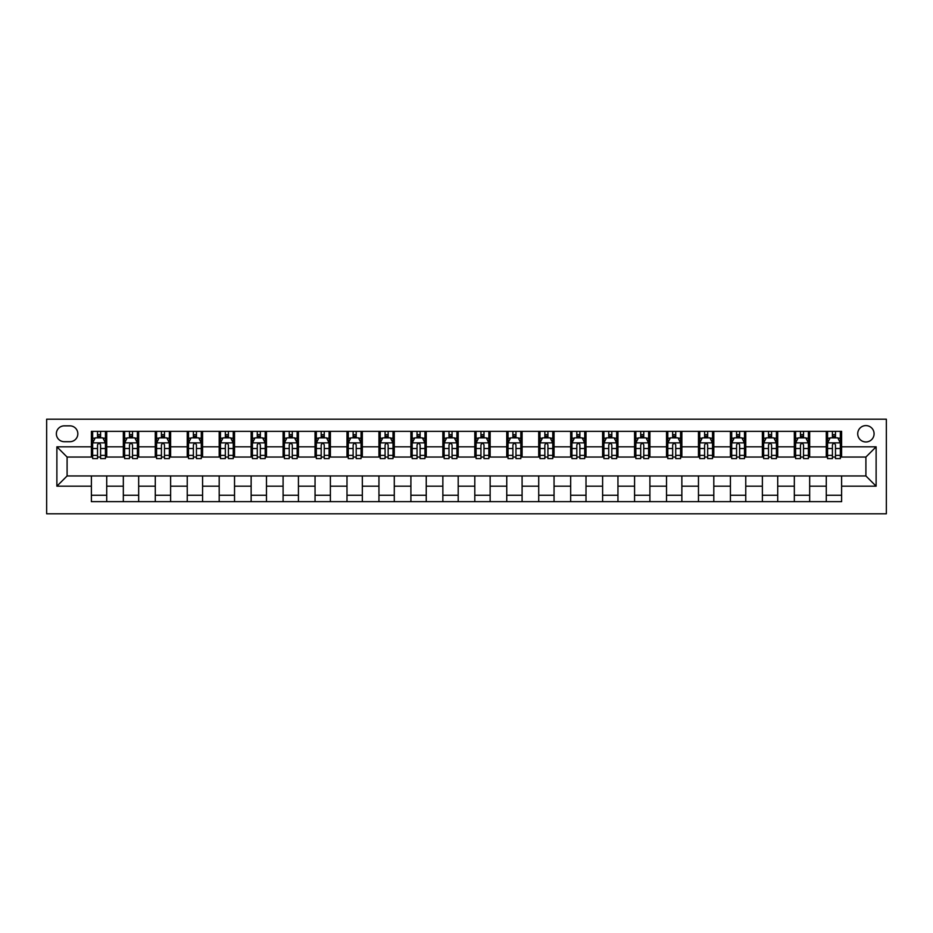 <?xml version="1.0" encoding="UTF-8"?>
<svg xmlns="http://www.w3.org/2000/svg" width="933" height="933" viewBox="0 0 933 933"><rect width="100%" height="100%" fill="white"/><g stroke="black" fill="none" stroke-linecap="round" stroke-linejoin="round"><path stroke-width="1.4" d="M865.906 425.6A8.175 8.175 0 0 0 857.719 433.787A8.175 8.175 0 0 0 865.906 441.962A8.175 8.175 0 0 0 874.081 433.787A8.175 8.175 0 0 0 865.906 425.6M46.65 513.791L886.35 513.791L886.35 419.209L46.65 419.209L46.65 513.791M64.284 441.706L69.917 441.706A7.919 7.919 0 0 0 77.836 433.787A7.919 7.919 0 0 0 69.917 425.856L64.284 425.856A7.919 7.919 0 0 0 56.365 433.787A7.919 7.919 0 0 0 64.284 441.706M91.387 486.186L56.878 486.186L56.878 446.814L91.387 446.814L91.387 457.042L67.094 457.042L67.094 475.958L91.387 475.958L91.387 501.651L841.613 501.651L841.613 475.958L865.906 475.958L865.906 457.042L841.613 457.042L841.613 446.814L876.122 446.814L876.122 486.186L841.613 486.186M841.613 446.814L841.613 431.349L91.387 431.349L91.387 446.814M826.276 431.349L826.276 457.042L827.559 457.042M832.411 457.042L835.478 457.042M840.341 457.042L841.613 457.042M826.276 457.042L808.386 457.042M794.333 431.349L794.333 457.042L795.604 457.042M800.467 457.042L803.535 457.042M794.333 457.042L776.431 457.042M762.378 431.349L762.378 457.042L763.649 457.042M768.512 457.042L771.579 457.042M762.378 457.042L744.487 457.042M730.422 431.349L730.422 457.042L731.705 457.042M736.557 457.042L739.624 457.042M730.422 457.042L712.532 457.042M698.467 431.349L698.467 457.042L699.75 457.042M704.602 457.042L707.669 457.042M698.467 457.042L680.577 457.042M666.524 431.349L666.524 457.042L667.795 457.042M672.658 457.042L675.725 457.042M666.524 457.042L648.622 457.042M634.568 431.349L634.568 457.042L635.851 457.042M640.703 457.042L643.77 457.042M634.568 457.042L616.678 457.042M602.613 431.349L602.613 457.042L603.896 457.042M608.748 457.042L611.815 457.042M602.613 457.042L584.723 457.042M570.669 431.349L570.669 457.042L571.941 457.042M576.804 457.042L579.871 457.042M570.669 457.042L552.768 457.042M538.714 431.349L538.714 457.042L539.985 457.042M544.849 457.042L547.916 457.042M538.714 457.042L520.824 457.042M506.759 431.349L506.759 457.042L508.042 457.042M512.893 457.042L515.961 457.042M506.759 457.042L488.869 457.042M474.804 431.349L474.804 457.042L476.087 457.042M480.938 457.042L484.005 457.042M474.804 457.042L456.913 457.042M442.86 431.349L442.86 457.042L444.131 457.042M448.995 457.042L452.062 457.042M442.86 457.042L424.958 457.042M410.905 431.349L410.905 457.042L412.176 457.042M417.039 457.042L420.107 457.042M410.905 457.042L393.015 457.042M378.95 431.349L378.95 457.042L380.232 457.042M385.084 457.042L388.151 457.042M378.95 457.042L361.059 457.042M346.994 431.349L346.994 457.042L348.277 457.042M353.129 457.042L356.196 457.042M346.994 457.042L329.104 457.042M315.051 431.349L315.051 457.042L316.322 457.042M321.185 457.042L324.252 457.042M315.051 457.042L297.149 457.042M283.096 431.349L283.096 457.042L284.378 457.042M289.23 457.042L292.297 457.042M283.096 457.042L265.205 457.042M251.14 431.349L251.14 457.042L252.423 457.042M257.275 457.042L260.342 457.042M251.14 457.042L233.25 457.042M219.197 431.349L219.197 457.042L220.468 457.042M225.331 457.042L228.398 457.042M219.197 457.042L201.295 457.042M187.241 431.349L187.241 457.042L188.513 457.042M193.376 457.042L196.443 457.042M187.241 457.042L169.351 457.042M155.286 431.349L155.286 457.042L156.569 457.042M161.421 457.042L164.488 457.042M155.286 457.042L137.396 457.042M123.331 431.349L123.331 457.042L124.614 457.042M129.465 457.042L132.533 457.042M123.331 457.042L105.441 457.042M91.387 457.042L92.659 457.042M97.522 457.042L100.589 457.042M91.387 475.958L106.724 475.958L106.724 501.651M841.613 475.958L106.724 475.958M106.724 431.349L106.724 457.042M91.387 437.74L92.659 437.74M97.522 437.74L100.589 437.74M105.441 437.74L106.724 437.74M91.387 495.26L106.724 495.26M123.331 475.958L123.331 501.651M138.667 431.349L138.667 457.042M123.331 437.74L124.614 437.74M129.465 437.74L132.533 437.74M137.396 437.74L138.667 437.74M138.667 475.958L138.667 501.651M123.331 495.26L138.667 495.26M155.286 475.958L155.286 501.651M170.622 475.958L170.622 501.651M155.286 495.26L170.622 495.26M170.622 431.349L170.622 457.042M155.286 437.74L156.569 437.74M161.421 437.74L164.488 437.74M169.351 437.74L170.622 437.74M187.241 475.958L187.241 501.651M202.578 475.958L202.578 501.651M187.241 495.26L202.578 495.26M202.578 431.349L202.578 457.042M187.241 437.74L188.513 437.74M193.376 437.74L196.443 437.74M201.295 437.74L202.578 437.74M219.197 475.958L219.197 501.651M234.533 475.958L234.533 501.651M219.197 495.26L234.533 495.26M234.533 431.349L234.533 457.042M219.197 437.74L220.468 437.74M225.331 437.74L228.398 437.74M233.25 437.74L234.533 437.74M251.14 475.958L251.14 501.651M266.476 475.958L266.476 501.651M251.14 495.26L266.476 495.26M266.476 431.349L266.476 457.042M251.14 437.74L252.423 437.74M257.275 437.74L260.342 437.74M265.205 437.74L266.476 437.74M283.096 475.958L283.096 501.651M298.432 475.958L298.432 501.651M283.096 495.26L298.432 495.26M298.432 431.349L298.432 457.042M283.096 437.74L284.378 437.74M289.23 437.74L292.297 437.74M297.149 437.74L298.432 437.74M315.051 475.958L315.051 501.651M330.387 475.958L330.387 501.651M315.051 495.26L330.387 495.26M330.387 431.349L330.387 457.042M315.051 437.74L316.322 437.74M321.185 437.74L324.252 437.74M329.104 437.74L330.387 437.74M346.994 475.958L346.994 501.651M362.331 475.958L362.331 501.651M346.994 495.26L362.331 495.26M362.331 431.349L362.331 457.042M346.994 437.74L348.277 437.74M353.129 437.74L356.196 437.74M361.059 437.74L362.331 437.74M378.95 475.958L378.95 501.651M394.286 475.958L394.286 501.651M378.95 495.26L394.286 495.26M394.286 431.349L394.286 457.042M378.95 437.74L380.232 437.74M385.084 437.74L388.151 437.74M393.015 437.74L394.286 437.74M410.905 475.958L410.905 501.651M426.241 475.958L426.241 501.651M410.905 495.26L426.241 495.26M426.241 431.349L426.241 457.042M410.905 437.74L412.176 437.74M417.039 437.74L420.107 437.74M424.958 437.74L426.241 437.74M442.86 475.958L442.86 501.651M458.196 475.958L458.196 501.651M442.86 495.26L458.196 495.26M458.196 431.349L458.196 457.042M442.86 437.74L444.131 437.74M448.995 437.74L452.062 437.74M456.913 437.74L458.196 437.74M474.804 475.958L474.804 501.651M490.14 475.958L490.14 501.651M474.804 495.26L490.14 495.26M490.14 431.349L490.14 457.042M474.804 437.74L476.087 437.74M480.938 437.74L484.005 437.74M488.869 437.74L490.14 437.74M506.759 475.958L506.759 501.651M522.095 475.958L522.095 501.651M506.759 495.26L522.095 495.26M522.095 431.349L522.095 457.042M506.759 437.74L508.042 437.74M512.893 437.74L515.961 437.74M520.824 437.74L522.095 437.74M538.714 475.958L538.714 501.651M554.05 475.958L554.05 501.651M538.714 495.26L554.05 495.26M554.05 431.349L554.05 457.042M538.714 437.74L539.985 437.74M544.849 437.74L547.916 437.74M552.768 437.74L554.05 437.74M570.669 475.958L570.669 501.651M586.006 475.958L586.006 501.651M570.669 495.26L586.006 495.26M586.006 431.349L586.006 457.042M570.669 437.74L571.941 437.74M576.804 437.74L579.871 437.74M584.723 437.74L586.006 437.74M602.613 475.958L602.613 501.651M617.949 475.958L617.949 501.651M602.613 495.26L617.949 495.26M617.949 431.349L617.949 457.042M602.613 437.74L603.896 437.74M608.748 437.74L611.815 437.74M616.678 437.74L617.949 437.74M634.568 475.958L634.568 501.651M649.904 475.958L649.904 501.651M634.568 495.26L649.904 495.26M649.904 431.349L649.904 457.042M634.568 437.74L635.851 437.74M640.703 437.74L643.77 437.74M648.622 437.74L649.904 437.74M666.524 475.958L666.524 501.651M681.86 475.958L681.86 501.651M666.524 495.26L681.86 495.26M681.86 431.349L681.86 457.042M666.524 437.74L667.795 437.74M672.658 437.74L675.725 437.74M680.577 437.74L681.86 437.74M698.467 475.958L698.467 501.651M713.803 475.958L713.803 501.651M698.467 495.26L713.803 495.26M713.803 431.349L713.803 457.042M698.467 437.74L699.75 437.74M704.602 437.74L707.669 437.74M712.532 437.74L713.803 437.74M730.422 475.958L730.422 501.651M745.759 475.958L745.759 501.651M730.422 495.26L745.759 495.26M745.759 431.349L745.759 457.042M730.422 437.74L731.705 437.74M736.557 437.74L739.624 437.74M744.487 437.74L745.759 437.74M762.378 475.958L762.378 501.651M777.714 475.958L777.714 501.651M762.378 495.26L777.714 495.26M777.714 431.349L777.714 457.042M762.378 437.74L763.649 437.74M768.512 437.74L771.579 437.74M776.431 437.74L777.714 437.74M794.333 475.958L794.333 501.651M809.669 475.958L809.669 501.651M794.333 495.26L809.669 495.26M809.669 431.349L809.669 457.042M794.333 437.74L795.604 437.74M800.467 437.74L803.535 437.74M808.386 437.74L809.669 437.74M826.276 475.958L826.276 501.651M826.276 495.26L841.613 495.26M826.276 437.74L827.559 437.74M832.411 437.74L835.478 437.74M840.341 437.74L841.613 437.74M67.094 457.042L56.878 446.814M67.094 475.958L56.878 486.186M876.122 446.814L865.906 457.042M876.122 486.186L865.906 475.958M100.589 434.673L97.522 434.673M105.441 455.374L100.589 455.374L100.589 458.581L105.441 458.581L105.441 442.988L102.887 437.869L95.213 437.869L92.659 442.988L92.659 458.581L97.522 458.581L97.522 455.374L92.659 455.374M92.659 442.988L92.659 431.349M105.441 442.988L105.441 431.349M97.522 437.869L97.522 431.349M100.589 431.349L100.589 437.869M100.589 455.374L100.589 444.901C99.563 442.93 98.536 442.93 97.522 444.901L97.522 455.374M132.533 434.673L129.465 434.673M137.396 455.374L132.533 455.374L132.533 458.581L137.396 458.581L137.396 442.988L134.842 437.869L127.168 437.869L124.614 442.988L124.614 458.581L129.465 458.581L129.465 455.374L124.614 455.374M124.614 442.988L124.614 431.349M137.396 442.988L137.396 431.349M129.465 437.869L129.465 431.349M132.533 431.349L132.533 437.869M132.533 455.374L132.533 444.901C131.518 442.93 130.492 442.93 129.465 444.901L129.465 455.374M164.488 434.673L161.421 434.673M169.351 455.374L164.488 455.374L164.488 458.581L169.351 458.581L169.351 442.988L166.785 437.869L159.123 437.869L156.569 442.988L156.569 458.581L161.421 458.581L161.421 455.374L156.569 455.374M156.569 442.988L156.569 431.349M169.351 442.988L169.351 431.349M161.421 437.869L161.421 431.349M164.488 431.349L164.488 437.869M164.488 455.374L164.488 444.901C163.473 442.93 162.447 442.93 161.421 444.901L161.421 455.374M196.443 434.673L193.376 434.673M201.295 455.374L196.443 455.374L196.443 458.581L201.295 458.581L201.295 442.988L198.741 437.869L191.078 437.869L188.513 442.988L188.513 458.581L193.376 458.581L193.376 455.374L188.513 455.374M188.513 442.988L188.513 431.349M201.295 442.988L201.295 431.349M193.376 437.869L193.376 431.349M196.443 431.349L196.443 437.869M196.443 455.374L196.443 444.901C195.417 442.93 194.402 442.93 193.376 444.901L193.376 455.374M228.398 434.673L225.331 434.673M233.25 455.374L228.398 455.374L228.398 458.581L233.25 458.581L233.25 442.988L230.696 437.869L223.022 437.869L220.468 442.988L220.468 458.581L225.331 458.581L225.331 455.374L220.468 455.374M220.468 442.988L220.468 431.349M233.25 442.988L233.25 431.349M225.331 437.869L225.331 431.349M228.398 431.349L228.398 437.869M228.398 455.374L228.398 444.901C227.372 442.93 226.346 442.93 225.331 444.901L225.331 455.374M260.342 434.673L257.275 434.673M265.205 455.374L260.342 455.374L260.342 458.581L265.205 458.581L265.205 442.988L262.651 437.869L254.977 437.869L252.423 442.988L252.423 458.581L257.275 458.581L257.275 455.374L252.423 455.374M252.423 442.988L252.423 431.349M265.205 442.988L265.205 431.349M257.275 437.869L257.275 431.349M260.342 431.349L260.342 437.869M260.342 455.374L260.342 444.901C259.327 442.93 258.301 442.93 257.275 444.901L257.275 455.374M292.297 434.673L289.23 434.673M297.149 455.374L292.297 455.374L292.297 458.581L297.149 458.581L297.149 442.988L294.595 437.869L286.932 437.869L284.378 442.988L284.378 458.581L289.23 458.581L289.23 455.374L284.378 455.374M284.378 442.988L284.378 431.349M297.149 442.988L297.149 431.349M289.23 437.869L289.23 431.349M292.297 431.349L292.297 437.869M292.297 455.374L292.297 444.901C291.271 442.93 290.256 442.93 289.23 444.901L289.23 455.374M324.252 434.673L321.185 434.673M329.104 455.374L324.252 455.374L324.252 458.581L329.104 458.581L329.104 442.988L326.55 437.869L318.876 437.869L316.322 442.988L316.322 458.581L321.185 458.581L321.185 455.374L316.322 455.374M316.322 442.988L316.322 431.349M329.104 442.988L329.104 431.349M321.185 437.869L321.185 431.349M324.252 431.349L324.252 437.869M324.252 455.374L324.252 444.901C323.226 442.93 322.212 442.93 321.185 444.901L321.185 455.374M356.196 434.673L353.129 434.673M361.059 455.374L356.196 455.374L356.196 458.581L361.059 458.581L361.059 442.988L358.505 437.869L350.831 437.869L348.277 442.988L348.277 458.581L353.129 458.581L353.129 455.374L348.277 455.374M348.277 442.988L348.277 431.349M361.059 442.988L361.059 431.349M353.129 437.869L353.129 431.349M356.196 431.349L356.196 437.869M356.196 455.374L356.196 444.901C355.181 442.93 354.155 442.93 353.129 444.901L353.129 455.374M388.151 434.673L385.084 434.673M393.015 455.374L388.151 455.374L388.151 458.581L393.015 458.581L393.015 442.988L390.449 437.869L382.787 437.869L380.232 442.988L380.232 458.581L385.084 458.581L385.084 455.374L380.232 455.374M380.232 442.988L380.232 431.349M393.015 442.988L393.015 431.349M385.084 437.869L385.084 431.349M388.151 431.349L388.151 437.869M388.151 455.374L388.151 444.901C387.137 442.93 386.11 442.93 385.084 444.901L385.084 455.374M420.107 434.673L417.039 434.673M424.958 455.374L420.107 455.374L420.107 458.581L424.958 458.581L424.958 442.988L422.404 437.869L414.742 437.869L412.176 442.988L412.176 458.581L417.039 458.581L417.039 455.374L412.176 455.374M412.176 442.988L412.176 431.349M424.958 442.988L424.958 431.349M417.039 437.869L417.039 431.349M420.107 431.349L420.107 437.869M420.107 455.374L420.107 444.901C419.08 442.93 418.066 442.93 417.039 444.901L417.039 455.374M452.062 434.673L448.995 434.673M456.913 455.374L452.062 455.374L452.062 458.581L456.913 458.581L456.913 442.988L454.359 437.869L446.685 437.869L444.131 442.988L444.131 458.581L448.995 458.581L448.995 455.374L444.131 455.374M444.131 442.988L444.131 431.349M456.913 442.988L456.913 431.349M448.995 437.869L448.995 431.349M452.062 431.349L452.062 437.869M452.062 455.374L452.062 444.901C451.036 442.93 450.009 442.93 448.995 444.901L448.995 455.374M484.005 434.673L480.938 434.673M488.869 455.374L484.005 455.374L484.005 458.581L488.869 458.581L488.869 442.988L486.315 437.869L478.641 437.869L476.087 442.988L476.087 458.581L480.938 458.581L480.938 455.374L476.087 455.374M476.087 442.988L476.087 431.349M488.869 442.988L488.869 431.349M480.938 437.869L480.938 431.349M484.005 431.349L484.005 437.869M484.005 455.374L484.005 444.901C482.991 442.93 481.964 442.93 480.938 444.901L480.938 455.374M515.961 434.673L512.893 434.673M520.824 455.374L515.961 455.374L515.961 458.581L520.824 458.581L520.824 442.988L518.258 437.869L510.596 437.869L508.042 442.988L508.042 458.581L512.893 458.581L512.893 455.374L508.042 455.374M508.042 442.988L508.042 431.349M520.824 442.988L520.824 431.349M512.893 437.869L512.893 431.349M515.961 431.349L515.961 437.869M515.961 455.374L515.961 444.901C514.946 442.93 513.92 442.93 512.893 444.901L512.893 455.374M547.916 434.673L544.849 434.673M552.768 455.374L547.916 455.374L547.916 458.581L552.768 458.581L552.768 442.988L550.213 437.869L542.551 437.869L539.985 442.988L539.985 458.581L544.849 458.581L544.849 455.374L539.985 455.374M539.985 442.988L539.985 431.349M552.768 442.988L552.768 431.349M544.849 437.869L544.849 431.349M547.916 431.349L547.916 437.869M547.916 455.374L547.916 444.901C546.89 442.93 545.875 442.93 544.849 444.901L544.849 455.374M579.871 434.673L576.804 434.673M584.723 455.374L579.871 455.374L579.871 458.581L584.723 458.581L584.723 442.988L582.169 437.869L574.495 437.869L571.941 442.988L571.941 458.581L576.804 458.581L576.804 455.374L571.941 455.374M571.941 442.988L571.941 431.349M584.723 442.988L584.723 431.349M576.804 437.869L576.804 431.349M579.871 431.349L579.871 437.869M579.871 455.374L579.871 444.901C578.845 442.93 577.819 442.93 576.804 444.901L576.804 455.374M611.815 434.673L608.748 434.673M616.678 455.374L611.815 455.374L611.815 458.581L616.678 458.581L616.678 442.988L614.124 437.869L606.45 437.869L603.896 442.988L603.896 458.581L608.748 458.581L608.748 455.374L603.896 455.374M603.896 442.988L603.896 431.349M616.678 442.988L616.678 431.349M608.748 437.869L608.748 431.349M611.815 431.349L611.815 437.869M611.815 455.374L611.815 444.901C610.8 442.93 609.774 442.93 608.748 444.901L608.748 455.374M643.77 434.673L640.703 434.673M648.622 455.374L643.77 455.374L643.77 458.581L648.622 458.581L648.622 442.988L646.068 437.869L638.405 437.869L635.851 442.988L635.851 458.581L640.703 458.581L640.703 455.374L635.851 455.374M635.851 442.988L635.851 431.349M648.622 442.988L648.622 431.349M640.703 437.869L640.703 431.349M643.77 431.349L643.77 437.869M643.77 455.374L643.77 444.901C642.744 442.93 641.729 442.93 640.703 444.901L640.703 455.374M675.725 434.673L672.658 434.673M680.577 455.374L675.725 455.374L675.725 458.581L680.577 458.581L680.577 442.988L678.023 437.869L670.349 437.869L667.795 442.988L667.795 458.581L672.658 458.581L672.658 455.374L667.795 455.374M667.795 442.988L667.795 431.349M680.577 442.988L680.577 431.349M672.658 437.869L672.658 431.349M675.725 431.349L675.725 437.869M675.725 455.374L675.725 444.901C674.699 442.93 673.684 442.93 672.658 444.901L672.658 455.374M707.669 434.673L704.602 434.673M712.532 455.374L707.669 455.374L707.669 458.581L712.532 458.581L712.532 442.988L709.978 437.869L702.304 437.869L699.75 442.988L699.75 458.581L704.602 458.581L704.602 455.374L699.75 455.374M699.75 442.988L699.75 431.349M712.532 442.988L712.532 431.349M704.602 437.869L704.602 431.349M707.669 431.349L707.669 437.869M707.669 455.374L707.669 444.901C706.654 442.93 705.628 442.93 704.602 444.901L704.602 455.374M739.624 434.673L736.557 434.673M744.487 455.374L739.624 455.374L739.624 458.581L744.487 458.581L744.487 442.988L741.922 437.869L734.259 437.869L731.705 442.988L731.705 458.581L736.557 458.581L736.557 455.374L731.705 455.374M731.705 442.988L731.705 431.349M744.487 442.988L744.487 431.349M736.557 437.869L736.557 431.349M739.624 431.349L739.624 437.869M739.624 455.374L739.624 444.901C738.609 442.93 737.583 442.93 736.557 444.901L736.557 455.374M771.579 434.673L768.512 434.673M776.431 455.374L771.579 455.374L771.579 458.581L776.431 458.581L776.431 442.988L773.877 437.869L766.215 437.869L763.649 442.988L763.649 458.581L768.512 458.581L768.512 455.374L763.649 455.374M763.649 442.988L763.649 431.349M776.431 442.988L776.431 431.349M768.512 437.869L768.512 431.349M771.579 431.349L771.579 437.869M771.579 455.374L771.579 444.901C770.553 442.93 769.538 442.93 768.512 444.901L768.512 455.374M803.535 434.673L800.467 434.673M808.386 455.374L803.535 455.374L803.535 458.581L808.386 458.581L808.386 442.988L805.832 437.869L798.158 437.869L795.604 442.988L795.604 458.581L800.467 458.581L800.467 455.374L795.604 455.374M795.604 442.988L795.604 431.349M808.386 442.988L808.386 431.349M800.467 437.869L800.467 431.349M803.535 431.349L803.535 437.869M803.535 455.374L803.535 444.901C802.508 442.93 801.482 442.93 800.467 444.901L800.467 455.374M835.478 434.673L832.411 434.673M840.341 455.374L835.478 455.374L835.478 458.581L840.341 458.581L840.341 442.988L837.787 437.869L830.113 437.869L827.559 442.988L827.559 458.581L832.411 458.581L832.411 455.374L827.559 455.374M827.559 442.988L827.559 431.349M840.341 442.988L840.341 431.349M832.411 437.869L832.411 431.349M835.478 431.349L835.478 437.869M835.478 455.374L835.478 444.901C834.464 442.93 833.437 442.93 832.411 444.901L832.411 455.374M123.331 486.186L106.724 486.186M123.331 446.814L106.724 446.814M155.286 446.814L138.667 446.814M155.286 486.186L138.667 486.186M187.241 446.814L170.622 446.814M187.241 486.186L170.622 486.186M219.197 446.814L202.578 446.814M219.197 486.186L202.578 486.186M251.14 446.814L234.533 446.814M251.14 486.186L234.533 486.186M283.096 446.814L266.476 446.814M283.096 486.186L266.476 486.186M315.051 446.814L298.432 446.814M315.051 486.186L298.432 486.186M346.994 446.814L330.387 446.814M346.994 486.186L330.387 486.186M378.95 446.814L362.331 446.814M378.95 486.186L362.331 486.186M410.905 446.814L394.286 446.814M410.905 486.186L394.286 486.186M442.86 446.814L426.241 446.814M442.86 486.186L426.241 486.186M474.804 446.814L458.196 446.814M474.804 486.186L458.196 486.186M506.759 446.814L490.14 446.814M506.759 486.186L490.14 486.186M538.714 446.814L522.095 446.814M538.714 486.186L522.095 486.186M570.669 446.814L554.05 446.814M570.669 486.186L554.05 486.186M602.613 446.814L586.006 446.814M602.613 486.186L586.006 486.186M634.568 446.814L617.949 446.814M634.568 486.186L617.949 486.186M666.524 446.814L649.904 446.814M666.524 486.186L649.904 486.186M698.467 446.814L681.86 446.814M698.467 486.186L681.86 486.186M730.422 446.814L713.803 446.814M730.422 486.186L713.803 486.186M762.378 446.814L745.759 446.814M762.378 486.186L745.759 486.186M794.333 446.814L777.714 446.814M794.333 486.186L777.714 486.186M826.276 446.814L809.669 446.814M826.276 486.186L809.669 486.186M105.382 442.86L92.729 442.86M92.659 438.183L95.061 438.183M103.038 438.183L105.441 438.183M97.522 448.516L92.659 448.516M105.441 448.516L100.589 448.516M100.589 436.306L97.522 436.306M137.326 442.86L124.672 442.86M124.614 438.183L127.016 438.183M134.993 438.183L137.396 438.183M129.465 448.516L124.614 448.516M137.396 448.516L132.533 448.516M132.533 436.306L129.465 436.306M169.281 442.86L156.627 442.86M156.569 438.183L158.972 438.183M166.949 438.183L169.351 438.183M161.421 448.516L156.569 448.516M169.351 448.516L164.488 448.516M164.488 436.306L161.421 436.306M201.236 442.86L188.583 442.86M188.513 438.183L190.915 438.183M198.892 438.183L201.295 438.183M193.376 448.516L188.513 448.516M201.295 448.516L196.443 448.516M196.443 436.306L193.376 436.306M233.192 442.86L220.538 442.86M220.468 438.183L222.87 438.183M230.848 438.183L233.25 438.183M225.331 448.516L220.468 448.516M233.25 448.516L228.398 448.516M228.398 436.306L225.331 436.306M265.135 442.86L252.481 442.86M252.423 438.183L254.826 438.183M262.803 438.183L265.205 438.183M257.275 448.516L252.423 448.516M265.205 448.516L260.342 448.516M260.342 436.306L257.275 436.306M297.091 442.86L284.437 442.86M284.378 438.183L286.781 438.183M294.746 438.183L297.149 438.183M289.23 448.516L284.378 448.516M297.149 448.516L292.297 448.516M292.297 436.306L289.23 436.306M329.046 442.86L316.392 442.86M316.322 438.183L318.724 438.183M326.702 438.183L329.104 438.183M321.185 448.516L316.322 448.516M329.104 448.516L324.252 448.516M324.252 436.306L321.185 436.306M360.989 442.86L348.336 442.86M348.277 438.183L350.68 438.183M358.657 438.183L361.059 438.183M353.129 448.516L348.277 448.516M361.059 448.516L356.196 448.516M356.196 436.306L353.129 436.306M392.945 442.86L380.291 442.86M380.232 438.183L382.635 438.183M390.612 438.183L393.015 438.183M385.084 448.516L380.232 448.516M393.015 448.516L388.151 448.516M388.151 436.306L385.084 436.306M424.9 442.86L412.246 442.86M412.176 438.183L414.579 438.183M422.556 438.183L424.958 438.183M417.039 448.516L412.176 448.516M424.958 448.516L420.107 448.516M420.107 436.306L417.039 436.306M456.855 442.86L444.201 442.86M444.131 438.183L446.534 438.183M454.511 438.183L456.913 438.183M448.995 448.516L444.131 448.516M456.913 448.516L452.062 448.516M452.062 436.306L448.995 436.306M488.799 442.86L476.145 442.86M476.087 438.183L478.489 438.183M486.466 438.183L488.869 438.183M480.938 448.516L476.087 448.516M488.869 448.516L484.005 448.516M484.005 436.306L480.938 436.306M520.754 442.86L508.1 442.86M508.042 438.183L510.444 438.183M518.421 438.183L520.824 438.183M512.893 448.516L508.042 448.516M520.824 448.516L515.961 448.516M515.961 436.306L512.893 436.306M552.709 442.86L540.055 442.86M539.985 438.183L542.388 438.183M550.365 438.183L552.768 438.183M544.849 448.516L539.985 448.516M552.768 448.516L547.916 448.516M547.916 436.306L544.849 436.306M584.664 442.86L572.011 442.86M571.941 438.183L574.343 438.183M582.32 438.183L584.723 438.183M576.804 448.516L571.941 448.516M584.723 448.516L579.871 448.516M579.871 436.306L576.804 436.306M616.608 442.86L603.954 442.86M603.896 438.183L606.298 438.183M614.276 438.183L616.678 438.183M608.748 448.516L603.896 448.516M616.678 448.516L611.815 448.516M611.815 436.306L608.748 436.306M648.563 442.86L635.909 442.86M635.851 438.183L638.254 438.183M646.219 438.183L648.622 438.183M640.703 448.516L635.851 448.516M648.622 448.516L643.77 448.516M643.77 436.306L640.703 436.306M680.519 442.86L667.865 442.86M667.795 438.183L670.197 438.183M678.174 438.183L680.577 438.183M672.658 448.516L667.795 448.516M680.577 448.516L675.725 448.516M675.725 436.306L672.658 436.306M712.462 442.86L699.808 442.86M699.75 438.183L702.152 438.183M710.13 438.183L712.532 438.183M704.602 448.516L699.75 448.516M712.532 448.516L707.669 448.516M707.669 436.306L704.602 436.306M744.417 442.86L731.764 442.86M731.705 438.183L734.108 438.183M742.085 438.183L744.487 438.183M736.557 448.516L731.705 448.516M744.487 448.516L739.624 448.516M739.624 436.306L736.557 436.306M776.373 442.86L763.719 442.86M763.649 438.183L766.051 438.183M774.028 438.183L776.431 438.183M768.512 448.516L763.649 448.516M776.431 448.516L771.579 448.516M771.579 436.306L768.512 436.306M808.328 442.86L795.674 442.86M795.604 438.183L798.007 438.183M805.984 438.183L808.386 438.183M800.467 448.516L795.604 448.516M808.386 448.516L803.535 448.516M803.535 436.306L800.467 436.306M840.271 442.86L827.618 442.86M827.559 438.183L829.962 438.183M837.939 438.183L840.341 438.183M832.411 448.516L827.559 448.516M840.341 448.516L835.478 448.516M835.478 436.306L832.411 436.306"/></g></svg>

